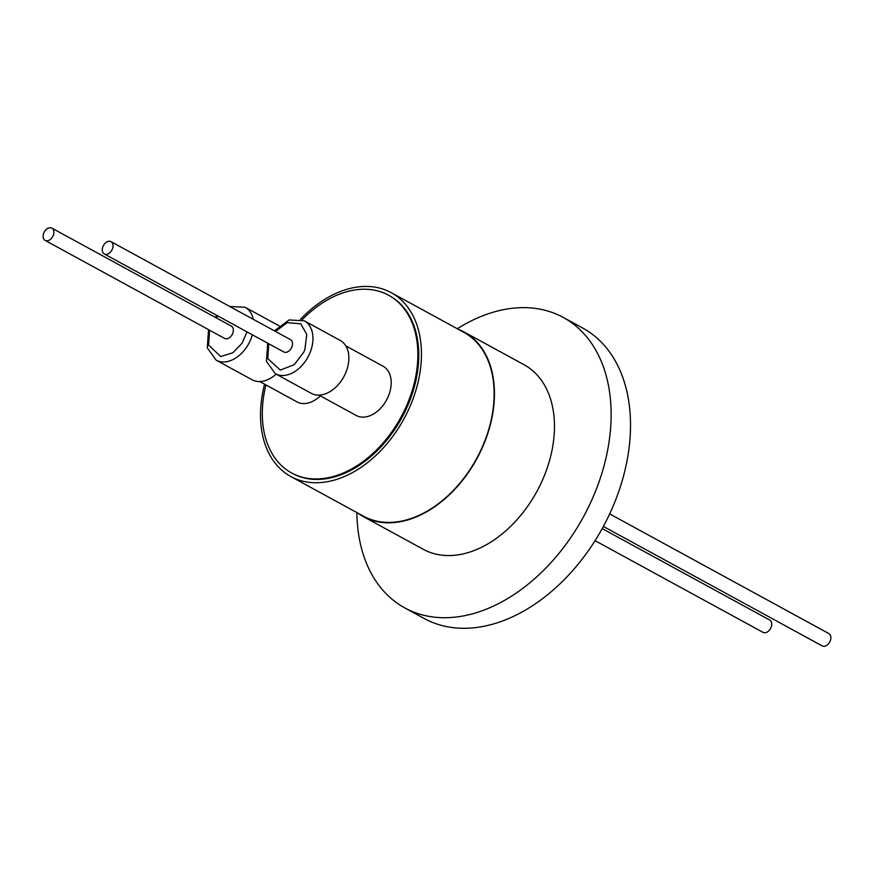 <?xml version="1.0" encoding="UTF-8"?>
<svg xmlns="http://www.w3.org/2000/svg" width="874" height="874" viewBox="0 0 874 874"><rect width="100%" height="100%" fill="white"/><g stroke="black" fill="none" stroke-linecap="round" stroke-linejoin="round"><path stroke-width="1.31" d="M457.277 328.733A165.448 113.227 118.6 0 1 563.304 317.459A165.448 113.227 118.6 0 1 597.226 486.862A165.448 113.227 118.6 0 1 404.738 607.889A165.448 113.227 118.6 0 1 356.898 512.601M404.738 607.889L424.119 618.464A165.448 113.227 -61.4 0 0 616.607 497.448A165.448 113.227 -61.4 0 0 582.685 328.034L563.304 317.459M458.216 329.247A105.153 71.963 118.6 0 1 464.061 331.967L524.072 364.731A105.153 71.963 118.6 0 1 545.627 472.408A105.153 71.963 118.6 0 1 423.289 549.32L363.278 516.567A105.153 71.963 118.6 0 1 357.837 513.114M464.061 331.967A105.153 71.963 118.6 0 1 485.616 439.644A105.153 71.963 118.6 0 1 363.278 516.567M290.802 476.516L363.486 516.195A104.738 71.679 -61.4 0 0 485.332 439.578A104.738 71.679 -61.4 0 0 463.865 332.339L391.181 292.648A104.738 71.679 118.6 0 1 412.648 399.899A104.738 71.679 118.6 0 1 290.802 476.516A104.738 71.679 118.6 0 1 264.582 384.199M302.087 319.818A101.231 69.286 118.6 0 1 388.602 295.237A101.231 69.286 118.6 0 1 409.36 398.894A101.231 69.286 118.6 0 1 291.577 472.943A101.231 69.286 118.6 0 1 265.936 384.942M291.577 472.943L292.484 473.435A101.231 69.286 -61.4 0 0 410.256 399.385A101.231 69.286 -61.4 0 0 389.498 295.729L388.602 295.237M318.912 395.103L356.231 415.478A28.044 19.195 -61.4 0 0 388.864 394.961A28.044 19.195 -61.4 0 0 383.107 366.25L345.787 345.875M259.753 381.556L297.073 401.931A28.044 19.195 -61.4 0 0 320.299 395.856M275.365 373.722L311.264 393.322A30.142 20.626 -61.4 0 0 346.333 371.264A30.142 20.626 -61.4 0 0 340.15 340.401L304.261 320.802A30.142 20.626 118.6 0 1 310.434 351.676A30.142 20.626 118.6 0 1 275.365 373.722L266.45 361.432L267.695 343.176M252.378 334.808A30.142 20.626 118.6 0 1 251.275 338.129A30.142 20.626 118.6 0 1 216.206 360.186L252.094 379.775A30.142 20.626 -61.4 0 0 276.118 374.138M275.474 331.454L287.207 322.659L300.809 323.817L306.763 334.436L304.873 349.589L303.791 352.146L294.298 364.633L280.357 370.084L267.761 358.613L268.755 343.755M247.003 331.88L242.054 343.253L232.932 352.735L220.761 356.526L208.602 345.121L209.596 330.219M112.451 248.839A7.014 4.796 118.6 0 1 104.301 253.973A7.014 4.796 118.6 0 1 102.859 246.785A7.014 4.796 118.6 0 1 111.02 241.661A7.014 4.796 118.6 0 1 112.451 248.839M104.301 253.973L283.766 351.949A7.014 4.796 -61.4 0 0 291.916 346.814A7.014 4.796 -61.4 0 0 290.485 339.636L111.02 241.661M53.292 235.303A7.014 4.796 118.6 0 1 45.142 240.426A7.014 4.796 118.6 0 1 43.7 233.249A7.014 4.796 118.6 0 1 51.861 228.125A7.014 4.796 118.6 0 1 53.292 235.303M45.142 240.426L224.596 338.402A7.014 4.796 -61.4 0 0 232.757 333.278A7.014 4.796 -61.4 0 0 231.315 326.1L51.861 228.125M603.366 526.432L822.139 645.875A7.014 4.796 -61.4 0 0 830.3 640.751A7.014 4.796 -61.4 0 0 828.858 633.574L609.67 513.901M595.052 540.656L762.98 632.339A7.014 4.796 -61.4 0 0 771.141 627.215A7.014 4.796 -61.4 0 0 769.699 620.027L602.197 528.584M300.481 319.316A104.738 71.679 118.6 0 1 391.181 292.648M216.315 317.907L217.976 316.027M232.582 308.03L245.834 315.263M279.167 325.86L245.091 307.266A30.142 20.626 118.6 0 1 253.263 319.316M216.206 360.186L207.291 347.896L208.536 329.64M304.261 320.802L289.097 319.95L274.414 330.875M245.091 307.266L229.731 306.479M216.861 315.427L215.255 317.328"/></g></svg>
